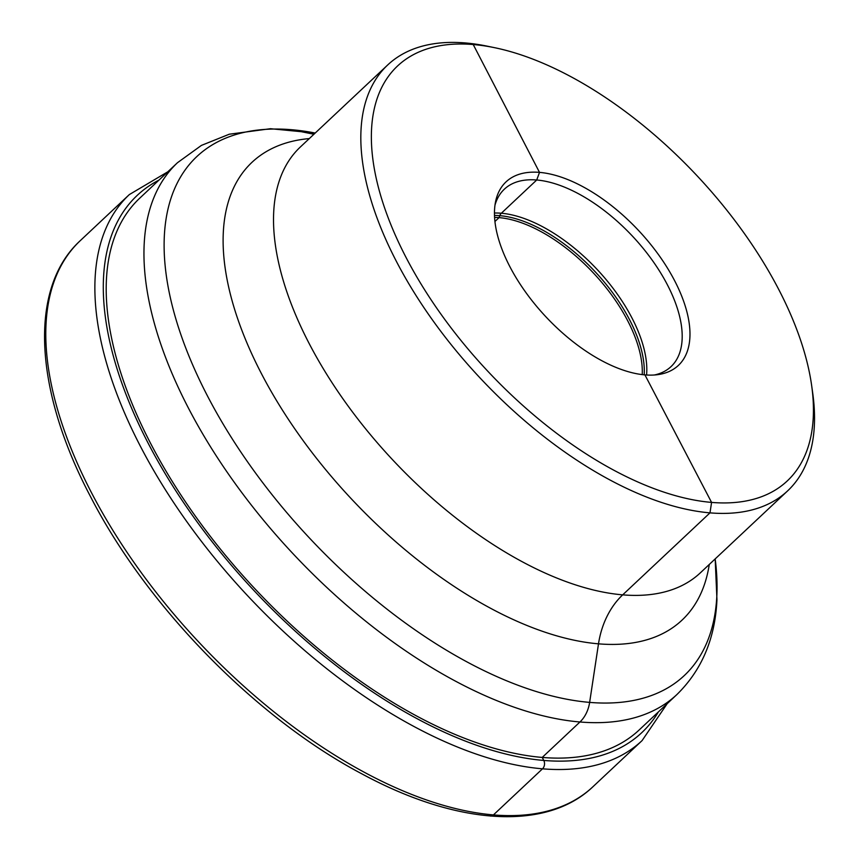 <?xml version="1.0" encoding="UTF-8"?>
<svg xmlns="http://www.w3.org/2000/svg" width="859" height="859" viewBox="0 0 859 859"><rect width="100%" height="100%" fill="white"/><g stroke="black" fill="none" stroke-linecap="round" stroke-linejoin="round"><path stroke-width="1.29" d="M106.441 279.315A364.774 183.493 -133.2 0 1 139.77 198.139L177.512 162.684A364.774 183.493 -133.2 0 0 144.194 243.859A364.774 183.493 46.8 0 0 352.609 610.395A364.774 183.493 46.8 0 0 676.956 694.491L639.203 729.935A364.774 183.493 -133.2 0 1 314.856 645.839A364.774 183.493 -133.2 0 1 106.441 279.315M811.594 385.143L812.635 392.52A292.124 146.943 -133.2 0 1 814.343 425.839A292.124 146.943 46.8 0 1 787.66 490.843A292.124 146.943 46.8 0 1 527.92 423.498A292.124 146.943 46.8 0 1 361.016 129.977A292.124 146.943 -133.2 0 1 387.699 64.962A292.124 146.943 -133.2 0 1 487.407 46.203L494.687 47.707A284.63 143.174 -133.2 0 1 811.594 385.143A284.63 143.174 -133.2 0 1 813.248 417.614A284.63 143.174 46.8 0 1 583.24 452.017A284.63 143.174 46.8 0 1 371.55 129.333A284.63 143.174 -133.2 0 1 494.687 47.707M494.548 209.886A125.886 63.319 -133.2 0 1 495.546 201.779A125.886 63.319 -133.2 0 1 601.525 198.214A125.886 63.319 -133.2 0 1 689.895 337.383A125.886 63.319 46.8 0 1 657.876 374.631A125.886 63.319 46.8 0 1 550.769 321.857A125.886 63.319 46.8 0 1 494.548 209.886M654.418 374.986A121.72 61.225 46.8 0 0 671.008 366.632A121.72 61.225 46.8 0 0 682.121 339.541A121.72 61.225 -133.2 0 0 612.585 217.241A121.72 61.225 -133.2 0 0 504.351 189.184A121.72 61.225 -133.2 0 0 494.977 205.204M494.591 217.402A119.841 60.28 -133.2 0 1 593.172 272.743A119.841 60.28 -133.2 0 1 642.231 374.61M494.934 221.493L499.058 217.617L499.777 215.663A5.992 4.52 94.8 0 1 501.323 213.247L536.714 180.003L539.516 172.391L473.223 44.539L465.374 42.95L473.223 44.539L539.516 172.391L536.714 180.003L501.323 213.247A5.992 4.52 94.8 0 0 499.777 215.663L499.058 217.617L494.934 221.493M313.922 134.251L291.523 129.709L313.922 134.251M490.425 816.05A5.992 4.52 -85.2 0 0 493.442 814.901L542.512 768.805A5.992 4.52 -85.2 0 0 543.779 760.44L542.212 757.434L579.965 721.979A29.958 22.602 -85.2 0 0 589.639 702.383L598.498 643.831A74.905 56.511 94.8 0 1 622.689 594.857L709.985 512.866L711.574 502.408L644.926 374.889M91.677 493.066A374.513 188.389 -133.2 0 1 80.252 240.67C28.497 288.119 34.027 389.417 90.281 496.158C146.868 606.508 256.079 718.145 362.144 774.002C456.838 825.209 546.227 831.458 593.011 786.672A374.513 188.389 46.8 0 1 91.677 493.066M167.806 171.8L129.322 194.585A374.513 188.389 -133.2 0 0 140.758 446.97A374.513 188.389 46.8 0 0 642.092 740.587L593.011 786.672M658.413 711.896A368.522 185.372 46.8 0 1 420.953 720.744A368.522 185.372 46.8 0 1 148.446 443.759A368.522 185.372 -133.2 0 1 158.979 180.089M177.512 162.684L201.425 145.396L229.31 134.208L270.488 128.71L315.21 133.038A356.002 179.08 -133.2 0 0 164.348 235.763A356.002 179.08 46.8 0 0 429.124 639.364A356.002 179.08 46.8 0 0 716.814 596.329A356.002 179.08 -133.2 0 0 715.171 558.919L716.954 599.668C715.193 638.441 701.857 670.041 676.956 694.491M709.266 564.46A314.061 157.981 46.8 0 1 447.861 582.198A314.061 157.981 46.8 0 1 223.319 232.188A314.061 157.981 -133.2 0 1 309.315 138.578M387.699 64.962L300.392 146.953A292.124 146.943 -133.2 0 0 273.71 211.969A292.124 146.943 46.8 0 0 440.613 505.489A292.124 146.943 46.8 0 0 700.353 572.835L787.66 490.843M494.462 213.032A121.72 61.225 -133.2 0 1 595.684 267.922A121.72 61.225 -133.2 0 1 646.73 372.785A121.72 61.225 46.8 0 1 646.58 375.007M644.186 374.814A120.915 60.817 46.8 0 0 644.218 374.148A120.915 60.817 -133.2 0 0 594.364 270.886A120.915 60.817 -133.2 0 0 494.505 215.437M129.322 194.585L80.252 240.67M642.092 740.587L667.239 703.607"/></g></svg>
